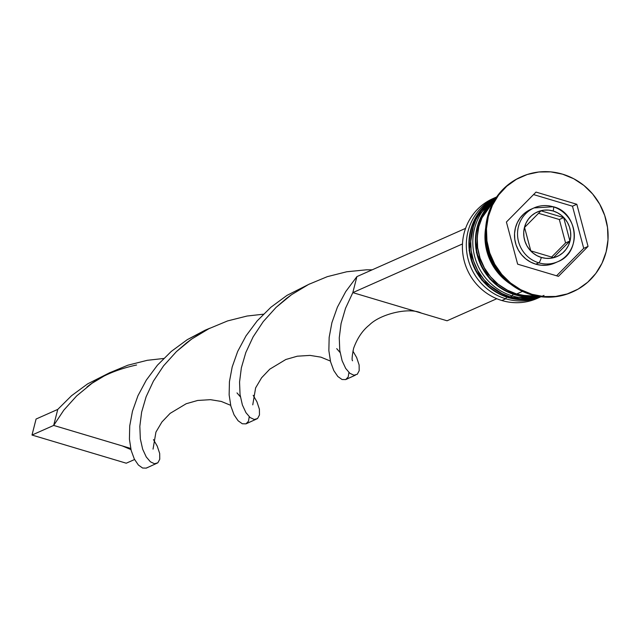 <?xml version="1.0" encoding="UTF-8"?>
<svg xmlns="http://www.w3.org/2000/svg" width="640" height="640" viewBox="0 0 640 640"><rect width="100%" height="100%" fill="white"/><g stroke="black" fill="none" stroke-linecap="round" stroke-linejoin="round"><path stroke-width="0.96" d="M544.024 295.384A54.6 52.384 -113.9 0 1 508.384 297.632A5.04 1.096 106.6 0 1 508.152 297.648A5.04 1.096 -73.4 0 0 508.384 297.632A54.6 52.384 66.1 0 0 540.752 296.72L508.168 297.656L481.784 280.112L469.112 250.592L474.656 219.288L496.536 197.104A54.6 52.384 66.1 0 0 469.288 250.464A54.6 52.384 66.1 0 0 508.384 297.632L508.824 297.44A54.6 52.384 66.1 0 0 534.464 298.48M540.68 296.712A54.6 52.384 -113.9 0 1 508.824 297.44L508.384 297.632A54.6 52.384 -113.9 0 1 469.576 252.56A54.6 52.384 -113.9 0 1 493.008 199.144M493.44 198.952A54.6 52.384 66.1 0 0 470.008 252.368A54.6 52.384 66.1 0 0 508.824 297.44A54.6 52.384 -113.9 0 1 469.752 250.552A54.6 52.384 -113.9 0 1 496.488 197.168M537.504 296.216A54.6 52.384 -113.9 0 1 515.32 294.552L514.888 294.744A5.04 1.096 106.6 0 1 514.656 294.76A5.04 1.096 -73.4 0 0 514.888 294.744A54.6 52.384 66.1 0 0 537.888 296.288M515.32 294.552A54.6 52.384 -113.9 0 1 477.128 252.776A54.6 52.384 -113.9 0 1 494.728 199.856A54.6 52.384 66.1 0 0 477.128 252.776A54.6 52.384 66.1 0 0 515.32 294.552L514.888 294.744A54.6 52.384 -113.9 0 1 488.248 205.976M494.928 199.528A54.6 52.384 66.1 0 0 476.608 252.544A54.6 52.384 66.1 0 0 514.888 294.744M553.08 206.768A29.4 28.208 66.1 0 0 530.512 209.792A29.4 28.208 66.1 0 0 517.888 238.56A29.4 28.208 66.1 0 0 538.792 262.824L535.752 264.176L538.792 262.824A5.04 1.096 -73.4 0 0 541.312 257.448A24.36 23.368 -113.9 0 1 524.456 227.416A24.36 23.368 -113.9 0 1 553.152 211L548.592 210.112L543.984 210.16L539.504 211.128L535.312 212.984L531.584 215.656L528.456 219.048L526.048 223.016L524.456 227.416L523.736 232.08L523.92 236.824L525.008 241.464L526.944 245.832L529.656 249.752L533.048 253.072L536.984 255.672L541.312 257.448L545.872 258.328L550.48 258.28L554.968 257.312L559.152 255.456L562.888 252.784L566.016 249.392L568.424 245.424L570.016 241.024L570.728 236.368L570.544 231.624L569.464 226.976L567.528 222.608L564.808 218.688L561.424 215.368L557.48 212.768L553.152 211A5.04 1.096 -73.4 0 0 553.312 206.752A5.04 1.096 -73.4 0 0 553.08 206.768A29.4 28.208 -113.9 0 1 574.224 233.08A29.4 28.208 -113.9 0 1 557.864 261.672A29.4 28.208 -113.9 0 1 538.792 262.824A29.4 28.208 -113.9 0 1 517.64 236.512A29.4 28.208 -113.9 0 1 534.008 207.928A29.4 28.208 -113.9 0 1 553.08 206.768A5.04 1.096 106.6 0 1 553.312 206.752A5.04 1.096 106.6 0 1 553.152 211A24.36 23.368 -113.9 0 1 570.016 241.024A24.36 23.368 -113.9 0 1 541.312 257.448A5.04 1.096 106.6 0 1 538.792 262.824A29.4 28.208 66.1 0 0 561.36 259.8M554.952 262.96L546.816 265.184L541.256 265.24L535.752 264.176A29.4 28.208 66.1 0 0 554.824 263.016L557.864 261.672C582.072 252.6 578.24 212.44 553.296 206.744L534.008 207.928L530.968 209.272A29.4 28.208 66.1 0 0 514.608 237.864A29.4 28.208 66.1 0 0 535.752 264.176L530.528 262.032L525.776 258.896L521.688 254.888L518.408 250.16L516.072 244.888L514.768 239.28L514.544 233.56L515.408 227.928L517.328 222.624L520.232 217.832L524.008 213.744L531.096 209.216M539.24 297.464A54.6 52.384 -113.9 0 1 501.88 300.52A54.6 52.384 66.1 0 0 537.304 298.368L541.208 296.64M505.784 298.784A54.6 52.384 66.1 0 0 540.96 296.744A54.6 52.384 -113.9 0 1 505.784 298.784L501.88 300.52L505.784 298.784A54.6 52.384 -113.9 0 1 466.528 250.056A54.6 52.384 -113.9 0 1 496.656 196.936A54.6 52.384 66.1 0 0 466.528 250.056A54.6 52.384 66.1 0 0 505.784 298.784L506.552 297.144L505.784 298.784M496.32 197.416A54.6 52.384 66.1 0 0 471.168 250.84A54.6 52.384 66.1 0 0 510.12 296.856L512.288 295.896L513.056 294.256L512.288 295.896A54.6 52.384 66.1 0 0 539.568 296.56A54.6 52.384 -113.9 0 1 512.288 295.896L510.12 296.856A54.6 52.384 66.1 0 0 540.384 296.672M572.32 292.016A63 60.44 -113.9 0 1 531.056 294.664A63 60.44 66.1 0 0 571.928 292.192A63 60.44 66.1 0 0 572.32 292.016M522.464 291.384L516.624 293.976A54.6 52.384 66.1 0 0 536.144 295.952L526.84 295.952L516.624 293.976L522.464 291.384M531.928 294.28L531.056 294.664L531.928 294.28L543.712 296.56L555.632 296.448L567.232 293.936L578.064 289.136L587.712 282.224L595.8 273.464L602.024 263.2L606.144 251.824L608 239.768L607.52 227.496L604.72 215.488L599.712 204.2L592.696 194.056L583.92 185.464L573.744 178.744L562.544 174.16A63 60.44 -113.9 0 1 607.856 230.544A63 60.44 -113.9 0 1 572.8 291.8A63 60.44 -113.9 0 1 531.928 294.28A63 60.44 -113.9 0 1 486.608 237.896A63 60.44 -113.9 0 1 521.672 176.64A63 60.44 -113.9 0 1 562.544 174.16L550.76 171.88L538.832 171.992L527.232 174.504L516.4 179.304L506.76 186.216L498.664 194.976L492.44 205.24L488.32 216.624L486.472 228.68L486.952 240.944L489.744 252.952L494.752 264.248L501.776 274.384L510.544 282.976L520.728 289.696L531.928 294.28M588.048 246.416L558.456 276.352L517.64 264.16L506.416 222.024L536.016 192.088L576.824 204.28L588.048 246.416L558.456 276.352L517.64 264.16L506.416 222.024L536.016 192.088L576.824 204.28L572.488 206.208L533.552 194.576L572.488 206.208L576.824 204.28L588.048 246.416L583.712 248.336L588.048 246.416M521.2 176.848A63 60.44 66.1 0 0 520.808 177.024A63 60.44 66.1 0 0 485.744 238.28A63 60.44 66.1 0 0 531.056 294.664A63 60.44 -113.9 0 1 485.72 238.056A63 60.44 -113.9 0 1 521.2 176.848M510.792 284.24L505.896 280.712L498.296 273.264L492.208 264.48L487.872 254.688L485.448 244.28L485.032 233.648L485.696 227.704A54.6 52.384 -113.9 0 0 510.784 284.232M485.792 238.808L486.256 244.192L488.64 254.44L492.912 264.072L498.904 272.728L502.616 276.712M494.016 201.04A54.6 52.384 66.1 0 0 478.736 253.544A54.6 52.384 66.1 0 0 516.624 293.976L506.92 290L498.096 284.176L490.496 276.728L484.408 267.944L480.072 258.152L477.648 247.744L477.232 237.112L478.832 226.664L482.408 216.8L487.8 207.904L494.016 201.04M512.288 295.896A54.6 52.384 -113.9 0 1 473.584 251.472A54.6 52.384 -113.9 0 1 495.856 198.096A54.6 52.384 66.1 0 0 473.584 251.472A54.6 52.384 66.1 0 0 512.288 295.896M496.672 197.216L488.312 203.208L481.296 210.792L475.904 219.688L472.336 229.552L470.728 240L471.144 250.632L473.568 261.04L477.904 270.824L483.992 279.616L491.592 287.056L500.416 292.88L510.12 296.856L520.336 298.832L530.672 298.736L540.72 296.56M496.896 196.824L493 198.56A54.6 52.384 66.1 0 0 462.608 251.648A54.6 52.384 66.1 0 0 501.88 300.52A54.6 52.384 -113.9 0 1 462.528 250.544A54.6 52.384 -113.9 0 1 494.968 197.736M556.576 275.792L583.712 248.336L572.488 206.208L583.712 248.336L556.576 275.792M569.912 240.992L553.472 257.632L530.792 250.856L524.56 227.448L541 210.816L563.672 217.584L569.912 240.992L553.472 257.632L530.792 250.856L524.56 227.448L541 210.816L563.672 217.584L559.336 219.512L538.544 213.296L559.336 219.512L563.672 217.584L569.912 240.992L565.576 242.92L569.912 240.992M551.592 257.064L565.576 242.92L559.336 219.512L565.576 242.92L551.592 257.064M421.336 313.088L447.08 320.784L496.8 298.712L447.08 320.784L352.824 292.624L462.472 243.952L352.824 292.624L356.904 276.608L465.576 228.368L356.904 276.608L352.824 292.624L345.536 308.264L341.072 323.552L339.264 337.784L339.768 350.344L342.096 360.688L345.688 368.424L349.872 373.296L353.96 375.208L357.28 374.264L359.184 370.712L359.12 364.952L356.64 357.512L352.904 351.064L356.64 357.512L359.12 364.952L359.184 370.712L357.28 374.264L353.96 375.208L349.872 373.296L345.688 368.424L342.096 360.688L339.768 350.344L339.264 337.784L341.072 323.552L345.536 308.264L352.824 292.624L421.336 313.088C409.056 307.016 380.24 313.992 369.392 324.984C362.544 330.416 357.28 338.2 353.608 348.344C352.072 356 351.712 360.144 352.544 360.784L352.472 360.584M348.936 372.48L348.2 376.952L345.712 379.584L342.032 379.504L337.824 376.504L333.784 370.56L330.584 361.832L328.856 350.624L329.16 337.384L331.904 322.688L337.392 307.184L345.736 291.592L356.904 276.608L345.736 291.592L337.392 307.184L331.904 322.688L329.16 337.384L328.856 350.624L330.584 361.832L333.784 370.56L337.824 376.504L342.032 379.504L345.712 379.584L355.344 375.176M147.224 467.568L146.28 468.12L142.6 468.032L138.392 465.032L134.352 459.096L131.152 450.368L129.424 439.152L129.728 425.912L132.472 411.216L137.96 395.72L146.304 380.128L157.472 365.144L171.264 351.44L187.32 339.624L205.16 330.176L209.912 328.192L187.32 339.624L171.264 351.44L157.472 365.144L146.304 380.128L137.96 395.72L132.472 411.216L129.728 425.912L129.424 439.152L131.152 450.368L134.352 459.096L138.392 465.032L142.6 468.032L146.28 468.12L155.912 463.712L154.528 463.744L150.44 461.824L146.256 456.96L142.672 449.224L140.336 438.872L139.832 426.32L141.64 412.08L146.104 396.8L153.392 381.16L163.544 365.872L176.408 351.624L186.664 342.776L191.68 339.048L208.928 328.688L227.584 320.928L247.024 316.04L263.392 314.208L247.024 316.04L227.584 320.928L208.928 328.688L191.68 339.048L176.408 351.624L163.544 365.872L153.392 381.16L146.104 396.8L141.64 412.08L139.832 426.32L140.336 438.872L142.672 449.224L146.256 456.96L150.44 461.824L154.528 463.744L157.848 462.8L159.752 459.248L159.688 453.48L157.208 446.048L153.464 439.592L157.208 446.048L159.688 453.48L159.752 459.248L157.848 462.8L155.912 463.712M130.688 448.432L53.68 425.424L32 435.048L126.256 463.208L134.568 459.52L126.256 463.208L32 435.048L53.68 425.424L57.76 409.408L36.08 419.032L57.76 409.408L71.552 395.704L87.608 383.888L110.192 372.464L87.608 383.888L71.552 395.704L57.76 409.408L53.68 425.424L63.824 410.136L76.688 395.888L91.968 383.32L109.216 372.952L127.872 365.2L147.304 360.304L163.672 358.48L147.304 360.304L127.872 365.2L109.216 372.952L91.968 383.32L76.688 395.888L63.824 410.136L53.68 425.424L122.184 445.888L130.952 449.584M237 392.904L240.384 396.84M249.224 416.752L248.488 421.216L245.992 423.856L242.312 423.768L238.112 420.768L234.064 414.832L230.864 406.104L229.144 394.888L229.44 381.648L232.192 366.952L237.672 351.456L246.024 335.856L257.192 320.872L270.984 307.176L287.04 295.352L309.624 283.928L287.04 295.352L270.984 307.176L257.192 320.872L246.024 335.856L237.672 351.456L232.192 366.952L229.44 381.648L229.144 394.888L230.864 406.104L234.064 414.832L238.112 420.768L242.312 423.768L245.992 423.856L255.632 419.448L254.248 419.48L250.152 417.56L245.968 412.688L242.384 404.96L240.048 394.608L239.552 382.048L241.36 367.816L245.816 352.536L253.112 336.888L263.256 321.6L276.12 307.352L286.384 298.504L291.4 294.784L308.648 284.416L327.304 276.664L346.736 271.768L366.264 269.832L372.2 269.816L366.264 269.832L346.736 271.768L327.304 276.664L308.648 284.416L291.4 294.784L276.12 307.352L263.256 321.6L253.112 336.888L245.816 352.536L241.36 367.816L239.552 382.048L240.048 394.608L242.384 404.96L245.968 412.688L250.152 417.56L254.248 419.48L257.56 418.536L259.464 414.976L259.4 409.216L256.928 401.784L253.184 395.32L256.928 401.784L259.4 409.216L259.464 414.976L257.56 418.536L255.632 419.448M336.72 348.64L340.104 352.568M32 435.048L36.08 419.032L32 435.048M537.92 296.288L514.672 294.768L489.92 279.104L476.424 252.632L478.264 223.176L494.952 199.496M572.8 291.8L571.928 292.192M521.672 176.64L520.808 177.024M153.04 449.12L155.936 432.088L161.928 421.976L170.12 413.376L186.192 403.736L197.688 400.456L210.44 399.672L221.272 401.44L230.672 405.32M136.592 365C115.808 369.536 99.256 376.888 86.952 387.04M252.76 404.856L255.616 387.896L261.592 377.776L269.776 369.168L285.832 359.496L297.32 356.2L310.08 355.4L320.904 357.152L330.384 361.056"/></g></svg>

